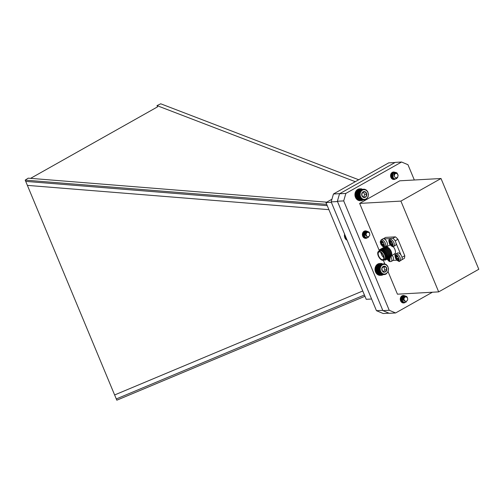 <?xml version="1.0" encoding="UTF-8"?>
<svg xmlns="http://www.w3.org/2000/svg" width="504" height="504" viewBox="0 0 504 504"><rect width="100%" height="100%" fill="white"/><g stroke="black" fill="none" stroke-linecap="round" stroke-linejoin="round"><path stroke-width="0.76" d="M379.197 250.375L359.648 203.402L399.766 180.81L441.013 178.504L478.8 269.275L438.682 291.873L400.901 201.102L441.013 178.504M359.648 203.402L400.901 201.102M414.332 179.997L407.963 164.701L401.587 162.023L345.851 193.423L343.703 200.901L389.233 310.281L395.609 312.959L432.426 292.219M405.178 302.406A3.748 3.169 -93.2 0 1 404.863 302.614A3.748 3.169 -93.2 0 1 403.66 302.967A3.748 3.169 -93.2 0 1 400.289 299.401A3.748 3.169 -93.2 0 1 403.244 295.489A3.748 3.169 -93.2 0 1 404.8 295.873M395.457 178.945A3.748 3.169 -93.2 0 1 395.155 179.141A3.748 3.169 -93.2 0 1 393.958 179.493A3.748 3.169 -93.2 0 1 390.581 175.934A3.748 3.169 -93.2 0 1 393.536 172.015A3.748 3.169 -93.2 0 1 395.111 172.406M367.277 237.793A3.748 3.169 -93.2 0 1 366.962 238.001A3.748 3.169 -93.2 0 1 365.765 238.354A3.748 3.169 -93.2 0 1 362.389 234.788A3.748 3.169 -93.2 0 1 365.343 230.876A3.748 3.169 -93.2 0 1 366.906 231.26M438.682 291.873L397.435 294.178L388.055 271.637M384.88 264.014L383.298 260.215M343.703 200.901L337.378 201.254L382.908 310.634L389.233 310.281M345.851 193.423L339.526 193.775L337.378 201.254M401.587 162.023L395.262 162.382L339.526 193.775M395.609 312.959L389.283 313.312L382.908 310.634M391.614 255.541L394.651 253.833A5.008 2.463 -119.4 0 0 394.853 249.322A5.008 2.463 -119.4 0 0 393.12 246.551M390.216 244.95A5.008 2.463 -119.4 0 0 389.731 245.102L386.7 246.809M384.823 246.796A5.947 2.923 60.6 0 1 384.867 246.771A5.947 2.923 60.6 0 1 386.82 246.866L387.683 247.262A5.008 2.463 60.6 0 1 391.161 251.401A5.008 2.463 60.6 0 1 391.74 254.47L391.633 255.415A5.947 2.923 60.6 0 1 390.701 257.128A5.947 2.923 60.6 0 1 390.657 257.153M386.82 246.866A5.947 2.923 60.6 0 1 390.946 251.773A5.947 2.923 60.6 0 1 391.633 255.415M384.439 247.086A5.947 2.923 60.6 0 1 384.772 246.821A5.947 2.923 60.6 0 1 390.858 251.824A5.947 2.923 60.6 0 1 390.613 257.185A5.947 2.923 60.6 0 1 390.209 257.336M388.905 250.022A5.103 2.514 60.6 0 1 388.949 250.091A5.103 2.514 60.6 0 1 389.976 251.918A5.103 2.514 60.6 0 1 390.014 251.994M383.916 247.313A5.947 2.923 60.6 0 1 384.035 247.237A5.947 2.923 60.6 0 1 388.849 249.946A5.947 2.923 60.6 0 1 390.046 252.076A5.947 2.923 60.6 0 1 390.121 252.239A5.947 2.923 60.6 0 1 389.876 257.601A5.947 2.923 60.6 0 1 389.743 257.664M383.443 247.64A5.947 2.923 60.6 0 1 383.783 247.382A5.947 2.923 60.6 0 1 389.863 252.384A5.947 2.923 60.6 0 1 389.617 257.739A5.947 2.923 60.6 0 1 389.214 257.897M387.91 250.583A5.103 2.514 60.6 0 1 387.954 250.652A5.103 2.514 60.6 0 1 388.987 252.479A5.103 2.514 60.6 0 1 389.019 252.554M382.92 247.874A5.947 2.923 60.6 0 1 383.04 247.798A5.947 2.923 60.6 0 1 387.853 250.507A5.947 2.923 60.6 0 1 389.056 252.636A5.947 2.923 60.6 0 1 389.126 252.8A5.947 2.923 60.6 0 1 388.88 258.155A5.947 2.923 60.6 0 1 388.748 258.224M382.448 248.201A5.947 2.923 60.6 0 1 382.788 247.943A5.947 2.923 60.6 0 1 388.868 252.945A5.947 2.923 60.6 0 1 388.622 258.3A5.947 2.923 60.6 0 1 388.225 258.457M386.914 251.143A5.103 2.514 60.6 0 1 386.965 251.213A5.103 2.514 60.6 0 1 387.992 253.039A5.103 2.514 60.6 0 1 388.023 253.115M381.925 248.434A5.947 2.923 60.6 0 1 382.051 248.359A5.947 2.923 60.6 0 1 386.864 251.068A5.947 2.923 60.6 0 1 388.061 253.197A5.947 2.923 60.6 0 1 388.13 253.361A5.947 2.923 60.6 0 1 387.885 258.716A5.947 2.923 60.6 0 1 387.752 258.785M381.452 248.762A5.947 2.923 60.6 0 1 381.793 248.504A5.947 2.923 60.6 0 1 387.872 253.506A5.947 2.923 60.6 0 1 387.626 258.861A5.947 2.923 60.6 0 1 387.229 259.018M385.919 251.704A5.103 2.514 60.6 0 1 385.969 251.773A5.103 2.514 60.6 0 1 386.996 253.594A5.103 2.514 60.6 0 1 387.028 253.676M380.929 248.995A5.947 2.923 60.6 0 1 381.055 248.919A5.947 2.923 60.6 0 1 385.869 251.628A5.947 2.923 60.6 0 1 387.066 253.758A5.947 2.923 60.6 0 1 387.135 253.922A5.947 2.923 60.6 0 1 386.889 259.276A5.947 2.923 60.6 0 1 386.757 259.346M380.457 249.322A5.947 2.923 60.6 0 1 380.797 249.064A5.947 2.923 60.6 0 1 386.877 254.066A5.947 2.923 60.6 0 1 386.631 259.421A5.947 2.923 60.6 0 1 386.234 259.573M386.033 254.23A5.103 2.514 -119.4 0 0 386.001 254.155A5.103 2.514 -119.4 0 0 384.974 252.334A5.103 2.514 -119.4 0 0 384.924 252.265M379.978 249.524A5.947 2.923 60.6 0 1 380.06 249.474A5.947 2.923 60.6 0 1 384.873 252.189A5.947 2.923 60.6 0 1 386.07 254.318A5.947 2.923 60.6 0 1 386.14 254.482A5.947 2.923 60.6 0 1 385.894 259.837A5.947 2.923 60.6 0 1 385.812 259.881M378.983 251.156A5.947 2.923 60.6 0 1 379.896 249.568A5.947 2.923 60.6 0 1 385.976 254.57A5.947 2.923 60.6 0 1 385.73 259.932A5.947 2.923 60.6 0 1 383.897 259.888M379.065 251.112A5.55 2.728 60.6 0 1 381.931 250.299A5.55 2.728 60.6 0 1 385.497 254.734A5.55 2.728 60.6 0 1 383.985 259.844M379.153 251.061A5.254 2.583 60.6 0 1 383.96 252.869L383.979 252.895A5.103 2.507 60.6 0 1 383.979 252.895A5.103 2.507 60.6 0 1 385.006 254.715A5.103 2.507 60.6 0 1 385.012 254.728A5.254 2.583 60.6 0 1 384.067 259.793M383.96 252.869A5.254 2.583 60.6 0 1 385.018 254.747L385.006 254.715M378.51 251.427L379.644 250.784A5.008 2.463 60.6 0 1 384.766 254.999A5.008 2.463 60.6 0 1 384.565 259.516L383.424 260.152A5.008 2.463 60.6 0 1 378.819 257.002A5.008 2.463 60.6 0 1 378.51 251.427A5.008 2.463 60.6 0 1 383.632 255.641A5.008 2.463 60.6 0 1 383.424 260.152M383.261 255.66A4.309 2.117 -119.4 0 0 378.851 252.038A4.309 2.117 -119.4 0 0 379.121 256.832A4.309 2.117 -119.4 0 0 383.078 259.541A4.309 2.117 -119.4 0 0 383.261 255.66M380.923 252.504A4.309 2.117 -119.4 0 0 383.752 257.531M391.942 238.241A4.026 1.978 -119.4 0 0 391.482 238.367L389.775 239.331A4.026 1.978 60.6 0 1 390.241 239.198A4.026 1.978 60.6 0 1 393.7 242.285A4.026 1.978 60.6 0 1 393.731 246.349L395.432 245.385A4.026 1.978 -119.4 0 0 395.407 241.328A4.026 1.978 -119.4 0 0 391.942 238.241M392.717 243.835L391.954 243.892L392.427 245.587L391.627 245.631L391.136 244.446L389.926 243.993L389.365 242.638L390.127 242.582L389.655 240.893L390.455 240.849L391.457 242.525L392.156 242.481L392.717 243.835M389.926 243.993L390.638 243.596L390.203 242.537L390.928 241.983M390.638 243.596L391.337 243.552L390.625 243.955M391.136 244.446L391.847 244.043L391.337 243.552M392.288 245.259L391.627 245.631M398.034 252.876A4.026 1.978 -119.4 0 0 397.574 253.008L395.867 253.966A4.026 1.978 60.6 0 1 396.333 253.84A4.026 1.978 60.6 0 1 399.792 256.927A4.026 1.978 60.6 0 1 399.823 260.984L401.524 260.026A4.026 1.978 -119.4 0 0 401.499 255.969A4.026 1.978 -119.4 0 0 398.034 252.876M398.809 258.476L398.053 258.533L398.519 260.221L397.725 260.266L396.717 258.59L396.024 258.634L395.457 257.279L396.22 257.223L395.753 255.528L396.547 255.484L397.039 256.668L398.248 257.122L398.809 258.476M396.27 257.172L397.02 256.624M396.295 257.179L396.73 258.231L396.024 258.634M396.73 258.231L397.429 258.193L396.717 258.59M397.228 259.081L397.94 258.684L397.429 258.193M398.381 259.894L397.725 260.266M390.946 256.958A4.026 1.978 60.6 0 1 391.211 261.463L392.918 260.505A4.026 1.978 -119.4 0 0 392.162 255.232M389.68 257.708L390.203 258.955L389.441 259.012L389.913 260.707L389.113 260.751L388.622 259.566L387.356 258.98M388.074 258.59L387.412 259.113M388.124 258.709L388.823 258.672L388.111 259.075M388.622 259.566L389.334 259.163L388.823 258.672M389.775 260.379L389.113 260.751M401.827 259.768L404.353 258.344A14.981 7.371 -119.4 0 0 404.788 255.749L397.927 239.28A14.981 7.371 -119.4 0 0 395.407 236.855L385.711 237.397L383.355 238.72M395.149 240.849L397.927 239.28M395.407 236.855L392.685 238.386M401.008 255.1L395.999 243.067M404.788 255.749L402.003 257.317M393.051 260.417L396.869 260.203M391.199 238.531L384.206 238.921M385.566 246.576L386.826 245.864A4.026 1.978 -119.4 0 0 386.795 241.807A4.026 1.978 -119.4 0 0 383.336 238.72A4.026 1.978 -119.4 0 0 382.87 238.852L381.169 239.809A4.026 1.978 60.6 0 1 381.629 239.677A4.026 1.978 60.6 0 1 384.924 242.443A4.026 1.978 60.6 0 1 385.402 246.588M384.111 244.32L383.349 244.377L383.821 246.065L383.021 246.109L382.53 244.925L381.32 244.472L380.759 243.117L381.522 243.06L381.049 241.372L381.843 241.328L382.341 242.512L383.544 242.966L384.111 244.32M381.566 243.016L382.322 242.462M381.591 243.023L382.032 244.075L381.32 244.472M382.032 244.075L382.725 244.037L382.019 244.434M382.53 244.925L383.235 244.528L382.725 244.037M383.683 245.738L383.021 246.109M371.593 299.004L366.219 299.307L325.962 202.595L331.941 199.231M325.962 202.595L331.336 202.293M333.446 193.99L339.772 193.637L395.016 162.521L388.685 162.874L333.446 193.99L331.172 201.902L337.497 201.55L382.782 310.338L376.456 310.691L383.204 313.526L389.019 313.198M331.172 201.902L376.456 310.691M355.282 181.686L157.002 105.613L160.726 103.799L358.709 179.758M30.593 178.359L157.525 106.867L157.002 105.613M364.959 296.276L116.808 400.201L25.2 180.13L28.186 178.164L326.718 202.167M326.705 204.372L25.2 180.13M327.241 205.663L25.723 181.383L27.386 185.384L328.904 209.658M362.754 290.991L114.622 394.953L116.285 398.947L364.424 294.985M380.696 265.463L377.628 265.633L376.652 267.523L376.595 270.837L378.202 273.603L381.263 273.426L379.814 271.202L379.499 268.437L380.388 265.885L382.246 264.222L384.584 263.894L386.366 264.663L387.746 266.225L388.546 268.859L388.13 271.587L386.209 273.962L383.443 274.529L381.263 273.426M378.378 273.559L378.592 273.924L381.654 273.754M378.762 273.842L379.014 274.201L382.076 274.031M379.172 274.075L379.455 274.422L382.517 274.252M379.6 274.264L382.977 274.415M380.041 274.397L383.443 274.529M380.489 274.472L383.922 274.579M380.942 274.491L384.394 274.573M383.632 263.85L380.218 264.323M383.16 263.913L379.77 264.411M382.694 264.039L379.342 264.556M382.246 264.222L378.92 264.751M381.818 264.455L378.756 264.625L378.523 265.003M381.415 264.745L378.353 264.915L378.158 265.299M381.037 265.079L377.975 265.249L377.811 265.639M381.169 266.005A4.838 4.095 86.8 0 0 383.576 273.937A4.838 4.095 86.8 0 0 388.149 267.637A4.838 4.095 86.8 0 0 381.169 266.005M381.793 268.607A3.005 2.539 86.8 0 0 382.656 271.448A3.005 2.539 86.8 0 0 385.163 272.034A3.005 2.539 86.8 0 0 386.801 269.779A3.005 2.539 86.8 0 0 385.938 266.937A3.005 2.539 86.8 0 0 383.437 266.351A3.005 2.539 86.8 0 0 381.793 268.607L382.656 271.448L385.163 272.034L386.801 269.779L385.938 266.937L383.437 266.351L381.793 268.607M383.424 271.688L384.728 269.892L383.865 267.051L382.946 266.837M383.084 272.154L385.163 272.034M384.728 269.892L386.801 269.779M383.865 267.051L385.938 266.937M381.364 273.042L378.019 273.225M377.836 273.231L380.898 273.061M381.037 272.664L377.685 272.853M380.57 272.645L377.502 272.815M384.867 274.504L384.445 274.529M385.327 274.378L384.968 274.403M385.781 274.201L385.466 274.214M385.05 264.002L384.722 264.02M384.584 263.894L384.199 263.913M384.105 263.844L383.657 263.863M380.854 265.835L377.502 266.024M380.388 265.885L377.32 266.055M380.577 266.257L377.231 266.446M380.117 266.345L377.055 266.515M380.344 266.711L376.992 266.893M379.896 266.837L376.828 267.007M380.155 267.189L376.803 267.372M379.714 267.353L376.652 267.523M380.003 267.687L376.652 267.876M379.581 267.889L376.519 268.059M379.903 268.204L376.551 268.393M379.499 268.437L376.431 268.613M379.846 268.733L376.494 268.922M379.462 268.997L376.4 269.168M379.833 269.268L376.482 269.457M379.474 269.564L376.412 269.734M379.871 269.804L376.519 269.987M379.544 270.119L376.482 270.289M379.959 270.327L376.608 270.516M379.657 270.667L376.595 270.837M380.085 270.843L376.74 271.032M379.814 271.202L376.753 271.373M380.262 271.341L376.916 271.524M380.022 271.713L376.961 271.883M380.482 271.813L377.131 271.996M380.274 272.198L377.212 272.368M380.74 272.255L377.389 272.443M360.681 190.739L357.613 190.909L356.605 192.774L356.498 196.088L358.06 198.885L361.122 198.715L359.711 196.453L359.434 193.687L360.366 191.155L362.25 189.529L364.594 189.252L366.37 190.065L367.725 191.659L368.481 194.305L368.021 197.02L366.061 199.357L363.283 199.861L361.122 198.715M358.237 198.847L358.445 199.219L361.513 199.048M358.621 199.143L358.861 199.502L361.929 199.332M359.024 199.389L359.302 199.735L362.363 199.559M359.453 199.584L362.817 199.742M359.887 199.723L363.283 199.861M360.335 199.811L363.762 199.918M360.788 199.842L364.234 199.924M363.642 189.189L360.228 189.655M363.17 189.246L359.78 189.737M362.704 189.359L359.346 189.876M362.25 189.529L359.188 189.699L358.924 190.065M361.822 189.756L358.76 189.926L358.52 190.304M361.412 190.033L358.35 190.203L358.149 190.588M361.028 190.361L357.966 190.531L357.796 190.922M363.743 189.731A4.838 4.095 86.8 0 0 360.946 197.36A4.838 4.095 86.8 0 0 367.989 196.535A4.838 4.095 86.8 0 0 363.743 189.731M362.704 192.1A3.005 2.539 86.8 0 0 361.702 194.84A3.005 2.539 86.8 0 0 363.22 197.278A3.005 2.539 86.8 0 0 365.746 196.982A3.005 2.539 86.8 0 0 366.748 194.242A3.005 2.539 86.8 0 0 365.23 191.803A3.005 2.539 86.8 0 0 362.704 192.1L361.702 194.84L363.22 197.278L365.746 196.982L366.748 194.242L365.23 191.803L362.704 192.1M363.113 197.159L363.674 197.096L364.675 194.361L363.22 192.03M363.674 197.096L365.746 196.982M364.675 194.361L366.748 194.242M359.787 195.054L356.441 195.243M359.453 195.369L356.391 195.539M356.334 194.979L359.396 194.809M359.761 194.519L356.41 194.708M359.39 194.248L356.328 194.418M359.862 195.583L356.517 195.766M359.56 195.917L356.498 196.088M359.988 196.1L356.637 196.283M359.711 196.453L356.649 196.623M360.158 196.598L356.807 196.787M359.913 196.969L356.851 197.14M360.366 197.077L357.015 197.266M360.152 197.455L357.09 197.631M360.618 197.524L357.267 197.713M360.442 197.914L357.374 198.085M360.908 197.94L357.556 198.129M360.763 198.337L357.701 198.507M361.229 198.324L357.884 198.507M364.707 199.868L364.272 199.893M365.173 199.754L364.808 199.773M365.627 199.584L365.305 199.603M365.06 189.378L364.745 189.391M364.594 189.252L364.222 189.277M364.121 189.195L363.686 189.221M360.832 191.111L357.481 191.299M360.366 191.155L357.304 191.325M360.549 191.526L357.204 191.715M360.089 191.608L357.027 191.778M360.31 191.974L356.958 192.156M359.856 192.093L356.794 192.263M360.108 192.446L356.763 192.635M359.667 192.604L356.605 192.774M359.951 192.944L356.605 193.133M359.528 193.139L356.467 193.309M359.843 193.46L356.492 193.649M359.434 193.687L356.372 193.857M359.774 193.99L356.429 194.172M365.274 232.306C364.675 234.083 365.198 235.456 366.843 236.426A2.318 1.959 -93.2 0 1 365.967 234.958L366.238 232.835L364.594 234.7A3.282 2.778 -93.2 0 1 365.274 232.306L367.082 231.242L368.997 232.092L369.539 232.961M368.481 237.302L367.057 237.819L364.94 236.974L363.913 233.856L365.608 231.437L367.983 231.916M366.66 237.812L364.153 237.019L363.126 233.9L364.82 231.481L365.898 231.342M365.866 237.857L363.359 237.063L362.615 235.96M363.107 232.18L364.713 231.374L366.698 232.312M365.072 237.901L364.115 237.919M363.919 231.418L366.232 232.842M364.285 237.945L364.682 237.951M365.885 234.581L365.873 234.984M363.157 232.111L364.228 235.538L363.346 237.252M362.83 232.64L363.434 235.582L362.981 236.748M362.496 233.541L362.584 235.866M364.594 234.7L364.606 233.818L366.301 231.399L366.981 231.248L369.237 232.564M368.222 237.416L366.956 237.825L364.846 236.981L363.812 233.862L365.513 231.443L367.87 231.909M367.259 237.56L366.162 237.869L364.052 237.025L363.025 233.906L364.72 231.487L367.164 232.035M365.425 237.907L362.993 236.767M363.378 231.84L364.663 231.38M369.337 235.935A2.167 1.833 86.8 0 0 369.167 232.873A2.167 1.833 86.8 0 0 366.578 233.024A2.167 1.833 86.8 0 0 366.748 236.086A2.167 1.833 86.8 0 0 369.337 235.935M366.843 236.426L365.803 234.001L366.143 232.999M365.129 232.52L364.272 232.363L365.098 232.564M363.479 232.407L364.846 233.069M365.041 233.346L365.343 235.009M364.335 233.566L364.449 235.513M363.548 233.61L363.655 235.557M362.754 233.654L362.867 235.601M364.379 233.453L364.606 234.058M364.65 235.028L364.505 235.626M363.592 233.497L363.712 235.67M362.798 233.541L362.924 235.714M346.683 239.961L347.155 240.307M346.305 239.671L347.036 240.005M344.66 233.957L344.396 235.803L344.912 237.964L346.122 239.702L346.891 239.665M345.624 238.953L346.569 238.896M345.442 238.909L346.55 238.846M345.328 238.537L346.393 238.474M345.152 238.449L346.355 238.386M345.076 238.083L346.21 238.02M344.912 237.964L346.154 237.894M344.868 237.611L346.009 237.542M344.711 237.447L345.939 237.378M344.698 237.107L345.801 237.05M344.553 236.912L345.719 236.849M344.579 236.59L345.587 236.534M344.452 236.363L345.492 236.307M344.497 236.061L345.372 236.017M344.396 235.803L345.265 235.752M344.465 235.532L345.152 235.494M344.389 235.242L345.032 235.204M344.484 234.996L344.938 234.971M344.427 234.681L344.805 234.662M394.493 174.075L396.087 173.181L393.662 173.219A3.282 2.778 -93.2 0 1 395.375 172.381A3.282 2.778 -93.2 0 1 395.678 172.381L396.982 172.922L398.147 175.594M397.744 177.288L396.516 178.611L395.363 178.952L393.605 178.416L392.188 175.487L393.548 172.759L394.979 172.431M394.96 178.945L392.818 178.46L391.4 175.531L392.755 172.803L394.204 172.481M394.172 178.989L392.024 178.504L390.606 175.575L391.967 172.847L393.416 172.526M393.378 179.033L392.244 179.021M392.024 172.576L392.622 172.57M392.175 174.126L392.332 174.453M392.54 175.146L392.597 176.217M392.471 176.929L392.345 177.301M391.066 173.691L391.81 176.217L391.224 177.975M390.959 175.234L391.016 176.306M393.662 173.219L395.331 172.381M395.621 172.387L396.881 172.929L397.895 174.516M397.19 177.975L395.262 178.958L393.511 178.422L392.087 175.493L393.448 172.765L394.928 172.444M394.519 179.002L392.717 178.466L391.299 175.537L392.654 172.809L394.153 172.494M393.731 179.046L391.929 178.511L390.764 176.954M391.249 173.395L393.366 172.538M392.937 179.09L392.307 179.059M392.036 172.563L392.572 172.582M391.665 172.885L393.051 174.478M393.208 176.721L391.885 178.744M391.066 173.792L391.709 176.224L391.18 177.899M396.075 177.786A2.167 1.833 86.8 0 0 397.984 175.751A2.167 1.833 86.8 0 0 396.226 173.458A2.167 1.833 86.8 0 0 394.317 175.493A2.167 1.833 86.8 0 0 396.075 177.786M395.678 172.381C394.166 172.778 393.649 173.937 394.122 175.864A2.318 1.959 -93.2 0 1 394.531 174.157M394.122 175.864L395.067 173.534M391.854 174.749L392.081 176.098L391.602 177.402M391.06 174.793L391.173 176.74M392.685 174.586L392.944 175.354M392.981 175.883L392.446 177.414M391.898 174.63L392.181 176.091L391.658 177.458M391.104 174.674L391.224 176.854M390.581 175.537L390.6 176.154M402.973 297.215C402.557 299.086 403.213 300.403 404.939 301.172A2.318 1.959 -93.2 0 1 403.931 299.83L403.988 297.669L402.532 299.691A3.282 2.778 -93.2 0 1 402.973 297.215L404.97 295.854L406.64 296.472L407.371 297.454M406.268 301.978L404.939 302.432L403.093 301.827L401.77 298.847L403.213 296.188L404.176 295.898L405.846 296.51M404.542 302.425L402.305 301.871L400.976 298.891L402.419 296.232L403.389 295.942L405.115 296.61M403.748 302.469L401.512 301.915L400.573 300.737M401.241 301.858L402.167 299.773L401.052 296.73L402.595 295.987L404.573 296.913M402.961 302.513L402.022 302.539M404.057 297.536L403.376 296.654L401.745 296.037L403.477 296.648L404.114 297.442M402.167 302.558L402.564 302.564M401.625 296.132L402.69 296.692L403.736 298.765M403.767 299.263L403.754 299.603M400.718 297.266L401.379 299.817L400.869 301.348M400.39 298.185L400.478 300.46M402.532 299.691L402.457 298.809L403.906 296.15L404.87 295.861L407.075 297.102M406.029 302.072L404.838 302.438L402.992 301.833L401.669 298.853L403.112 296.195L404.076 295.905L405.733 296.503M405.109 302.186L404.044 302.482L402.205 301.877L400.875 298.897L402.324 296.239L403.339 295.949M403.307 302.52L400.945 301.461M401.304 296.421L402.545 295.993M407.364 300.353A2.167 1.833 86.8 0 0 406.898 297.335A2.167 1.833 86.8 0 0 404.347 297.832A2.167 1.833 86.8 0 0 404.813 300.856A2.167 1.833 86.8 0 0 407.364 300.353M404.939 301.172L403.673 298.878L403.962 297.725M403.017 297.139L402.154 296.982L402.992 297.184M401.36 297.026L402.74 297.694M402.854 297.858L403.206 299.748M402.224 298.179L402.331 300.126M401.43 298.223L401.537 300.17M400.642 298.267L400.749 300.214M402.261 298.066L402.501 298.721M402.532 299.672L402.387 300.245M401.474 298.11L401.594 300.289M400.68 298.154L400.806 300.334M361.916 189.284L361.979 189.006A5.947 5.034 86.8 0 0 360.404 188.798L359.642 188.843A5.947 5.034 86.8 0 0 354.948 195.061A5.947 5.034 86.8 0 0 360.303 200.712L361.066 200.674A5.947 5.034 86.8 0 0 363.182 199.981M360.404 188.798A5.947 5.034 86.8 0 0 355.711 195.017A5.947 5.034 86.8 0 0 361.066 200.674M381.994 263.938L382.051 263.661A5.947 5.034 86.8 0 0 380.476 263.453L379.714 263.491A5.947 5.034 86.8 0 0 375.02 269.709A5.947 5.034 86.8 0 0 380.375 275.367L381.137 275.323A5.947 5.034 86.8 0 0 383.254 274.636M380.476 263.453A5.947 5.034 86.8 0 0 375.782 269.672A5.947 5.034 86.8 0 0 381.137 275.323M380.533 249.31A5.897 2.904 60.6 0 1 386.833 254.079A5.897 2.904 60.6 0 1 386.284 259.522M389.882 240.446C391.419 239.343 394.569 246.916 392.206 246.028C390.663 247.13 387.513 239.564 389.882 240.446M392.024 243.873L392.597 243.552M390.814 241.706L390.153 242.078M395.974 255.081C397.511 253.984 400.661 261.551 398.299 260.669C396.761 261.771 393.605 254.199 395.974 255.081M396.906 256.341L396.245 256.712M389.85 257.607L389.686 261.148L387.179 259.062M389.504 258.993L390.083 258.672M381.27 240.925C382.807 239.822 385.963 247.395 383.594 246.513C382.057 247.615 378.907 240.043 381.27 240.925M382.202 242.185L381.541 242.556M393.731 246.349C393.529 247.489 392.169 246.733 389.63 244.075C388.565 240.868 388.609 239.287 389.775 239.331M392.591 243.533L391.954 243.892M390.839 242.185L390.127 242.582M399.823 260.984C399.628 262.13 398.261 261.374 395.722 258.709C394.657 255.503 394.708 253.922 395.867 253.966M396.931 256.82L396.22 257.223M391.211 261.463L389.888 261.633L388.868 261.173L387.085 259.144M390.077 258.653L389.441 259.012M384.489 247.036L382.769 246.538L381.018 244.553L380.199 241.97L381.169 239.809M382.227 242.663L381.522 243.06"/></g></svg>
